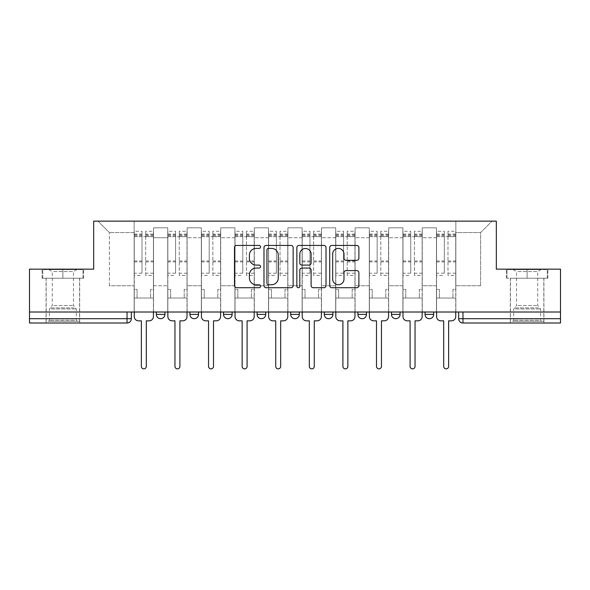<?xml version="1.0" encoding="UTF-8"?>
<svg xmlns="http://www.w3.org/2000/svg" width="590" height="590" viewBox="0 0 590 590"><rect width="100%" height="100%" fill="white"/><g stroke="black" fill="none" stroke-linecap="round" stroke-linejoin="round"><path stroke-width="0.44" stroke-dasharray="2.95 2.21" d="M260.551 246.922A1.482 1.482 0 0 0 259.069 245.44L236.612 245.44A2.117 2.117 0 0 0 234.495 247.557L234.495 285.597A2.117 2.117 0 0 0 236.612 287.714L259.069 287.714A1.482 1.482 0 0 0 260.551 286.231A1.482 1.482 0 0 0 259.069 284.756L256.163 284.756A6.763 6.763 0 0 1 249.4 277.993L249.4 274.822A6.763 6.763 0 0 1 256.163 268.059L259.069 268.059A1.482 1.482 0 0 0 260.551 266.577A1.482 1.482 0 0 0 259.069 265.094L256.163 265.094A6.763 6.763 0 0 1 249.4 258.332L249.4 255.16A6.763 6.763 0 0 1 256.163 248.397L259.069 248.397A1.482 1.482 0 0 0 260.551 246.922M433.672 312.014L425.058 312.014L433.672 312.014L433.672 314.382A4.307 4.307 0 0 1 429.365 318.689A4.307 4.307 0 0 1 425.058 314.382L433.672 314.382M391.465 312.014L400.079 312.014L391.465 312.014L391.465 314.382A4.307 4.307 0 0 0 395.772 318.689A4.307 4.307 0 0 0 400.079 314.382L391.465 314.382M357.879 312.014L366.486 312.014L357.879 312.014M324.286 312.014L332.9 312.014L324.286 312.014M290.693 312.014L299.307 312.014L290.693 312.014L290.693 314.382L299.307 314.382M265.714 312.014L257.1 312.014L265.714 312.014L265.714 314.382A4.307 4.307 0 0 1 261.407 318.689A4.307 4.307 0 0 1 257.1 314.382L265.714 314.382M223.514 312.014L232.121 312.014L232.121 314.382L223.514 314.382L223.514 312.014L232.121 312.014M189.921 312.014L198.535 312.014L189.921 312.014L189.921 314.382L198.535 314.382A4.307 4.307 0 0 1 194.228 318.689M156.328 312.014L164.942 312.014L156.328 312.014L156.328 314.382L164.942 314.382A4.307 4.307 0 0 1 160.635 318.689M62.879 322.995L46.079 322.995L62.879 322.995M62.879 278.207L42.096 278.207L83.655 278.207L62.879 278.207L62.879 269.158L83.655 269.158L42.096 269.158L62.879 269.158L62.879 278.207L83.006 278.207L42.745 278.207L62.879 278.207L62.879 269.593L83.006 269.593L42.745 269.593L62.879 269.593L62.879 278.207M527.121 322.995L543.921 322.995L527.121 322.995M527.121 278.207L547.904 278.207L527.121 278.207L527.121 269.158L547.904 269.158L506.345 269.158L527.121 269.158L527.121 278.207L547.255 278.207L506.994 278.207L527.121 278.207L527.121 269.593L547.255 269.593L506.994 269.593L527.121 269.593L527.121 278.207M560.5 318.689L560.5 312.014L29.5 312.014L29.5 269.158L93.67 269.158L93.67 221.139L496.33 221.139L496.33 269.158L560.5 269.158L560.5 312.014L458.651 312.014L458.651 318.689A4.307 4.307 0 0 0 462.958 322.995L560.5 322.995L560.5 318.689L458.651 318.689M29.5 312.014L127.042 312.014L29.5 312.014L29.5 322.995L127.042 322.995L127.042 318.689L29.5 318.689M153.533 237.726L153.533 285.744L153.533 237.726L167.744 237.726L167.744 227.821L167.744 285.744L167.744 237.726L153.533 237.726M153.533 312.014L153.533 227.821L167.744 227.821L153.533 227.821L153.533 312.014L153.533 298.016L134.151 298.016L153.533 298.016L153.533 312.014L134.151 312.014L134.151 221.139L455.849 221.139L97.977 221.139L134.151 221.139L134.151 285.744L134.151 232.556L109.386 232.556L134.151 232.556L134.151 221.139L134.151 312.014L134.151 298.016L134.151 312.014L153.533 312.014M167.744 312.014L167.744 227.821L153.533 227.821L167.744 227.821L167.744 312.014L167.744 298.016L187.119 298.016L167.744 298.016L167.744 312.014L187.119 312.014L187.119 227.821L187.119 237.726L187.119 227.821L201.33 227.821L201.33 237.726L201.33 227.821L187.119 227.821L187.119 312.014L187.119 298.016L187.119 312.014L167.744 312.014M187.119 285.744L187.119 237.726L187.119 285.744L201.33 285.744L201.33 237.726L201.33 285.744L187.119 285.744M201.33 312.014L201.33 227.821L187.119 227.821L201.33 227.821L201.33 312.014L201.33 298.016L220.712 298.016L201.33 298.016L201.33 312.014L220.712 312.014L220.712 227.821L220.712 237.726L220.712 227.821L234.923 227.821L234.923 237.726L234.923 227.821L220.712 227.821L220.712 312.014L220.712 298.016L220.712 312.014L201.33 312.014M220.712 285.744L220.712 237.726L220.712 285.744L234.923 285.744L234.923 237.726L234.923 285.744L220.712 285.744M234.923 312.014L234.923 227.821L220.712 227.821L234.923 227.821L234.923 312.014L234.923 298.016L254.305 298.016L234.923 298.016L234.923 312.014L254.305 312.014L254.305 227.821L254.305 237.726L254.305 227.821L268.516 227.821L268.516 237.726L268.516 227.821L254.305 227.821L254.305 312.014L254.305 298.016L254.305 312.014L234.923 312.014M254.305 285.744L254.305 237.726L254.305 285.744L268.516 285.744L268.516 237.726L268.516 285.744L254.305 285.744M268.516 312.014L268.516 227.821L254.305 227.821L268.516 227.821L268.516 312.014L268.516 298.016L287.891 298.016L268.516 298.016L268.516 312.014L287.891 312.014L287.891 227.821L287.891 237.726L287.891 227.821L302.11 227.821L302.11 237.726L302.11 227.821L287.891 227.821L287.891 312.014L287.891 298.016L287.891 312.014L268.516 312.014M287.891 285.744L287.891 237.726L287.891 285.744L302.11 285.744L302.11 237.726L302.11 285.744L287.891 285.744M302.11 312.014L302.11 227.821L287.891 227.821L302.11 227.821L302.11 312.014L302.11 298.016L321.484 298.016L302.11 298.016L302.11 312.014L321.484 312.014L321.484 227.821L321.484 237.726L321.484 227.821L335.695 227.821L335.695 237.726L335.695 227.821L321.484 227.821L321.484 312.014L321.484 298.016L321.484 312.014L302.11 312.014M321.484 285.744L321.484 237.726L321.484 285.744L335.695 285.744L335.695 237.726L335.695 285.744L321.484 285.744M335.695 312.014L335.695 227.821L321.484 227.821L335.695 227.821L335.695 312.014L335.695 298.016L355.077 298.016L335.695 298.016L335.695 312.014L355.077 312.014L355.077 227.821L355.077 237.726L355.077 227.821L369.288 227.821L369.288 237.726L369.288 227.821L355.077 227.821L355.077 312.014L355.077 298.016L355.077 312.014L335.695 312.014M355.077 285.744L355.077 237.726L355.077 285.744L369.288 285.744L369.288 237.726L369.288 285.744L355.077 285.744M369.288 312.014L369.288 227.821L355.077 227.821L369.288 227.821L369.288 312.014L369.288 298.016L388.67 298.016L369.288 298.016L369.288 312.014L388.67 312.014L388.67 227.821L388.67 237.726L388.67 227.821L402.882 227.821L402.882 237.726L402.882 227.821L388.67 227.821L388.67 312.014L388.67 298.016L388.67 312.014L369.288 312.014M388.67 285.744L388.67 237.726L388.67 285.744L402.882 285.744L402.882 237.726L402.882 285.744L388.67 285.744M402.882 312.014L402.882 227.821L388.67 227.821L402.882 227.821L402.882 312.014L402.882 298.016L422.256 298.016L402.882 298.016L402.882 312.014L422.256 312.014L422.256 227.821L422.256 237.726L422.256 227.821L436.467 227.821L436.467 237.726L436.467 227.821L422.256 227.821L422.256 312.014L422.256 298.016L422.256 312.014L402.882 312.014M422.256 285.744L422.256 237.726L422.256 285.744L436.467 285.744L436.467 237.726L436.467 285.744L422.256 285.744M436.467 312.014L436.467 227.821L422.256 227.821L436.467 227.821L436.467 312.014L436.467 298.016L455.849 298.016L436.467 298.016L436.467 312.014L455.849 312.014L455.849 221.139L492.023 221.139L455.849 221.139L455.849 232.556L480.614 232.556L455.849 232.556L455.849 285.744L455.849 221.139L455.849 312.014L436.467 312.014L455.849 312.014L455.849 298.016L455.849 312.014L436.467 312.014M153.533 285.744L167.744 285.744L153.533 285.744M109.386 285.744L109.386 232.556L109.386 285.744L134.151 285.744L109.386 285.744M480.614 285.744L480.614 232.556L492.023 221.139L480.614 232.556L480.614 285.744L455.849 285.744L480.614 285.744M560.5 312.014L458.651 312.014M127.042 312.014L131.349 312.014L127.042 312.014L127.042 318.689L131.349 318.689M332.9 314.382L324.286 314.382A4.307 4.307 0 0 0 328.593 318.689M366.486 314.382A4.307 4.307 0 0 1 362.179 318.689A4.307 4.307 0 0 1 357.879 314.382L366.486 314.382M97.977 221.139L109.386 232.556L97.977 221.139M83.655 278.207L83.655 269.158L83.655 278.207M42.096 278.207L42.096 269.158L42.096 278.207M547.904 278.207L547.904 269.158L547.904 278.207M506.345 278.207L506.345 269.158L506.345 278.207M293.149 285.597L293.149 247.557A2.117 2.117 0 0 0 291.04 245.44L266.097 245.44A2.117 2.117 0 0 0 263.981 247.557L263.981 285.597A2.117 2.117 0 0 0 266.097 287.714L291.04 287.714A2.117 2.117 0 0 0 293.149 285.597M268.421 248.397A1.482 1.482 0 0 0 266.945 249.88L266.945 283.274A1.482 1.482 0 0 0 268.421 284.756L271.489 284.756A6.763 6.763 0 0 0 278.251 277.993L278.251 255.16A6.763 6.763 0 0 0 271.489 248.397L268.421 248.397M298.96 245.44L323.903 245.44A2.117 2.117 0 0 1 326.019 247.557L326.019 285.597A2.117 2.117 0 0 1 323.903 287.714L313.231 287.714A2.117 2.117 0 0 1 311.114 285.597L311.114 270.168A2.117 2.117 0 0 0 309.005 268.059L301.925 268.059A2.117 2.117 0 0 0 299.808 270.168L299.808 286.231A1.482 1.482 0 0 1 298.326 287.714A1.482 1.482 0 0 1 296.851 286.231L296.851 247.557A2.117 2.117 0 0 1 298.96 245.44M311.114 254.157A5.657 5.657 0 0 0 305.465 248.508A5.657 5.657 0 0 0 299.808 254.157L299.808 262.985A2.117 2.117 0 0 0 301.925 265.094L309.005 265.094A2.117 2.117 0 0 0 311.114 262.985L311.114 254.157M346.094 260.345L356.773 260.345A2.117 2.117 0 0 0 358.882 258.228L358.882 247.557A2.117 2.117 0 0 0 356.773 245.44L331.831 245.44A2.117 2.117 0 0 0 329.714 247.557L329.714 285.597A2.117 2.117 0 0 0 331.831 287.714L356.773 287.714A2.117 2.117 0 0 0 358.882 285.597L358.882 272.705A2.117 2.117 0 0 0 356.773 270.596L346.094 270.596A2.117 2.117 0 0 0 343.985 272.705L343.985 279.1A5.657 5.657 0 0 1 338.328 284.756A5.657 5.657 0 0 1 332.671 279.1L332.671 254.054A5.657 5.657 0 0 1 338.328 248.397A5.657 5.657 0 0 1 343.985 254.054L343.985 258.228A2.117 2.117 0 0 0 346.094 260.345M149.115 320.842L146.313 320.842L146.313 366.383A2.478 2.478 0 0 1 143.842 368.861A2.478 2.478 0 0 1 141.364 366.383L141.364 320.842L138.561 320.842A4.307 4.307 0 0 1 134.255 316.535L134.255 234.06L134.255 273.214L142.006 273.214L142.006 234.06L142.006 236.649L153.422 236.649L153.422 234.06L153.422 275.405L153.422 231.265L153.422 316.535A4.307 4.307 0 0 1 149.115 320.842M153.422 312.014L153.422 298.016L150.62 298.016L153.422 298.016L153.422 289.402L150.62 289.402L150.62 298.016L150.62 289.402L153.422 289.402L153.422 236.649L145.671 236.649L145.671 234.06L153.422 234.06M134.255 312.014L134.255 289.402L137.057 289.402L137.057 298.016L134.255 298.016L137.057 298.016L137.057 289.402L134.255 289.402L134.255 236.649L145.671 236.649L145.671 231.265L153.422 231.265M153.422 273.214L145.671 273.214L145.671 234.06M145.671 273.214L145.671 275.405L153.422 275.405M145.671 275.405L145.671 231.265M142.006 273.214L142.006 231.265L142.006 236.649L134.255 236.649L134.255 231.265L142.006 231.265M134.255 273.214L134.255 275.405L142.006 275.405M134.255 275.405L134.255 231.265M182.708 320.842L179.906 320.842L179.906 366.383A2.478 2.478 0 0 1 177.428 368.861A2.478 2.478 0 0 1 174.957 366.383L174.957 320.842L172.155 320.842A4.307 4.307 0 0 1 167.848 316.535L167.848 234.06L167.848 273.214L175.599 273.214L175.599 234.06L175.599 236.649L187.015 236.649L187.015 234.06L187.015 275.405L187.015 231.265L187.015 316.535A4.307 4.307 0 0 1 182.708 320.842M187.015 312.014L187.015 298.016L184.213 298.016L187.015 298.016L187.015 289.402L184.213 289.402L184.213 298.016L184.213 289.402L187.015 289.402L187.015 236.649L179.264 236.649L179.264 234.06L187.015 234.06M167.848 312.014L167.848 289.402L170.65 289.402L170.65 298.016L167.848 298.016L170.65 298.016L170.65 289.402L167.848 289.402L167.848 236.649L179.264 236.649L179.264 231.265L187.015 231.265M187.015 273.214L179.264 273.214L179.264 234.06M179.264 273.214L179.264 275.405L187.015 275.405M179.264 275.405L179.264 231.265M175.599 273.214L175.599 231.265L175.599 236.649L167.848 236.649L167.848 231.265L175.599 231.265M167.848 273.214L167.848 275.405L175.599 275.405M167.848 275.405L167.848 231.265M216.294 320.842L213.499 320.842L213.499 366.383A2.478 2.478 0 0 1 211.021 368.861A2.478 2.478 0 0 1 208.543 366.383L208.543 320.842L205.748 320.842A4.307 4.307 0 0 1 201.441 316.535L201.441 234.06L201.441 273.214L209.192 273.214L209.192 234.06L209.192 236.649L220.601 236.649L220.601 234.06L220.601 275.405L220.601 231.265L220.601 316.535A4.307 4.307 0 0 1 216.294 320.842M220.601 312.014L220.601 298.016L217.806 298.016L220.601 298.016L220.601 289.402L217.806 289.402L217.806 298.016L217.806 289.402L220.601 289.402L220.601 236.649L212.85 236.649L212.85 234.06L220.601 234.06M201.441 312.014L201.441 289.402L204.236 289.402L204.236 298.016L201.441 298.016L204.236 298.016L204.236 289.402L201.441 289.402L201.441 236.649L212.85 236.649L212.85 231.265L220.601 231.265M220.601 273.214L212.85 273.214L212.85 234.06M212.85 273.214L212.85 275.405L220.601 275.405M212.85 275.405L212.85 231.265M209.192 273.214L209.192 231.265L209.192 236.649L201.441 236.649L201.441 231.265L209.192 231.265M201.441 273.214L201.441 275.405L209.192 275.405M201.441 275.405L201.441 231.265M50.29 321.27L77.408 321.27L50.29 321.27M74.532 320.193L49.42 320.193L74.532 320.193M50.755 269.593L76.87 269.593L50.755 269.593M53.697 271.555L73.47 271.555L53.697 271.555M53.697 305.487L73.47 305.487L53.697 305.487M48.424 321.27L79.561 321.27L48.424 321.27M48.424 278.207L79.561 278.207L48.424 278.207M83.006 278.207L83.006 269.593L83.006 278.207M42.745 278.207L42.745 269.593L42.745 278.207M514.539 321.27L541.657 321.27L514.539 321.27M538.781 320.193L513.669 320.193L538.781 320.193M515.004 269.593L541.119 269.593L515.004 269.593M517.946 271.555L537.719 271.555L517.946 271.555M517.946 305.487L537.719 305.487L517.946 305.487M512.673 321.27L543.81 321.27L512.673 321.27M512.673 278.207L543.81 278.207L512.673 278.207M547.255 278.207L547.255 269.593L547.255 278.207M506.994 278.207L506.994 269.593L506.994 278.207M249.887 320.842L247.092 320.842L247.092 366.383A2.478 2.478 0 0 1 244.614 368.861A2.478 2.478 0 0 1 242.136 366.383L242.136 320.842L239.341 320.842A4.307 4.307 0 0 1 235.034 316.535L235.034 234.06L235.034 273.214L242.785 273.214L242.785 234.06L242.785 236.649L254.194 236.649L254.194 234.06L254.194 275.405L254.194 231.265L254.194 316.535A4.307 4.307 0 0 1 249.887 320.842M254.194 312.014L254.194 298.016L251.399 298.016L254.194 298.016L254.194 289.402L251.399 289.402L251.399 298.016L251.399 289.402L254.194 289.402L254.194 236.649L246.443 236.649L246.443 234.06L254.194 234.06M235.034 312.014L235.034 289.402L237.829 289.402L237.829 298.016L235.034 298.016L237.829 298.016L237.829 289.402L235.034 289.402L235.034 236.649L246.443 236.649L246.443 231.265L254.194 231.265M254.194 273.214L246.443 273.214L246.443 234.06M246.443 273.214L246.443 275.405L254.194 275.405M246.443 275.405L246.443 231.265M242.785 273.214L242.785 231.265L242.785 236.649L235.034 236.649L235.034 231.265L242.785 231.265M235.034 273.214L235.034 275.405L242.785 275.405M235.034 275.405L235.034 231.265M283.48 320.842L280.678 320.842L280.678 366.383A2.478 2.478 0 0 1 278.207 368.861A2.478 2.478 0 0 1 275.729 366.383L275.729 320.842L272.927 320.842A4.307 4.307 0 0 1 268.62 316.535L268.62 234.06L268.62 273.214L276.371 273.214L276.371 234.06L276.371 236.649L287.787 236.649L287.787 234.06L287.787 275.405L287.787 231.265L287.787 316.535A4.307 4.307 0 0 1 283.48 320.842M287.787 312.014L287.787 298.016L284.985 298.016L287.787 298.016L287.787 289.402L284.985 289.402L284.985 298.016L284.985 289.402L287.787 289.402L287.787 236.649L280.036 236.649L280.036 234.06L287.787 234.06M268.62 312.014L268.62 289.402L271.422 289.402L271.422 298.016L268.62 298.016L271.422 298.016L271.422 289.402L268.62 289.402L268.62 236.649L280.036 236.649L280.036 231.265L287.787 231.265M287.787 273.214L280.036 273.214L280.036 234.06M280.036 273.214L280.036 275.405L287.787 275.405M280.036 275.405L280.036 231.265M276.371 273.214L276.371 231.265L276.371 236.649L268.62 236.649L268.62 231.265L276.371 231.265M268.62 273.214L268.62 275.405L276.371 275.405M268.62 275.405L268.62 231.265M317.073 320.842L314.271 320.842L314.271 366.383A2.478 2.478 0 0 1 311.793 368.861A2.478 2.478 0 0 1 309.322 366.383L309.322 320.842L306.52 320.842A4.307 4.307 0 0 1 302.213 316.535L302.213 234.06L302.213 273.214L309.964 273.214L309.964 234.06L309.964 236.649L321.38 236.649L321.38 234.06L321.38 275.405L321.38 231.265L321.38 316.535A4.307 4.307 0 0 1 317.073 320.842M321.38 312.014L321.38 298.016L318.578 298.016L321.38 298.016L321.38 289.402L318.578 289.402L318.578 298.016L318.578 289.402L321.38 289.402L321.38 236.649L313.629 236.649L313.629 234.06L321.38 234.06M302.213 312.014L302.213 289.402L305.015 289.402L305.015 298.016L302.213 298.016L305.015 298.016L305.015 289.402L302.213 289.402L302.213 236.649L313.629 236.649L313.629 231.265L321.38 231.265M321.38 273.214L313.629 273.214L313.629 234.06M313.629 273.214L313.629 275.405L321.38 275.405M313.629 275.405L313.629 231.265M309.964 273.214L309.964 231.265L309.964 236.649L302.213 236.649L302.213 231.265L309.964 231.265M302.213 273.214L302.213 275.405L309.964 275.405M302.213 275.405L302.213 231.265M350.659 320.842L347.864 320.842L347.864 366.383A2.478 2.478 0 0 1 345.386 368.861A2.478 2.478 0 0 1 342.908 366.383L342.908 320.842L340.113 320.842A4.307 4.307 0 0 1 335.806 316.535L335.806 234.06L335.806 273.214L343.557 273.214L343.557 234.06L343.557 236.649L354.966 236.649L354.966 234.06L354.966 275.405L354.966 231.265L354.966 316.535A4.307 4.307 0 0 1 350.659 320.842M354.966 312.014L354.966 298.016L352.171 298.016L354.966 298.016L354.966 289.402L352.171 289.402L352.171 298.016L352.171 289.402L354.966 289.402L354.966 236.649L347.215 236.649L347.215 234.06L354.966 234.06M335.806 312.014L335.806 289.402L338.601 289.402L338.601 298.016L335.806 298.016L338.601 298.016L338.601 289.402L335.806 289.402L335.806 236.649L347.215 236.649L347.215 231.265L354.966 231.265M354.966 273.214L347.215 273.214L347.215 234.06M347.215 273.214L347.215 275.405L354.966 275.405M347.215 275.405L347.215 231.265M343.557 273.214L343.557 231.265L343.557 236.649L335.806 236.649L335.806 231.265L343.557 231.265M335.806 273.214L335.806 275.405L343.557 275.405M335.806 275.405L335.806 231.265M384.252 320.842L381.457 320.842L381.457 366.383A2.478 2.478 0 0 1 378.979 368.861A2.478 2.478 0 0 1 376.501 366.383L376.501 320.842L373.706 320.842A4.307 4.307 0 0 1 369.399 316.535L369.399 234.06L369.399 273.214L377.15 273.214L377.15 234.06L377.15 236.649L388.559 236.649L388.559 234.06L388.559 275.405L388.559 231.265L388.559 316.535A4.307 4.307 0 0 1 384.252 320.842M388.559 312.014L388.559 298.016L385.764 298.016L388.559 298.016L388.559 289.402L385.764 289.402L385.764 298.016L385.764 289.402L388.559 289.402L388.559 236.649L380.808 236.649L380.808 234.06L388.559 234.06M369.399 312.014L369.399 289.402L372.194 289.402L372.194 298.016L369.399 298.016L372.194 298.016L372.194 289.402L369.399 289.402L369.399 236.649L380.808 236.649L380.808 231.265L388.559 231.265M388.559 273.214L380.808 273.214L380.808 234.06M380.808 273.214L380.808 275.405L388.559 275.405M380.808 275.405L380.808 231.265M377.15 273.214L377.15 231.265L377.15 236.649L369.399 236.649L369.399 231.265L377.15 231.265M369.399 273.214L369.399 275.405L377.15 275.405M369.399 275.405L369.399 231.265M417.845 320.842L415.043 320.842L415.043 366.383A2.478 2.478 0 0 1 412.572 368.861A2.478 2.478 0 0 1 410.094 366.383L410.094 320.842L407.292 320.842A4.307 4.307 0 0 1 402.985 316.535L402.985 234.06L402.985 273.214L410.736 273.214L410.736 234.06L410.736 236.649L422.152 236.649L422.152 234.06L422.152 275.405L422.152 231.265L422.152 316.535A4.307 4.307 0 0 1 417.845 320.842M422.152 312.014L422.152 298.016L419.35 298.016L422.152 298.016L422.152 289.402L419.35 289.402L419.35 298.016L419.35 289.402L422.152 289.402L422.152 236.649L414.401 236.649L414.401 234.06L422.152 234.06M402.985 312.014L402.985 289.402L405.787 289.402L405.787 298.016L402.985 298.016L405.787 298.016L405.787 289.402L402.985 289.402L402.985 236.649L414.401 236.649L414.401 231.265L422.152 231.265M422.152 273.214L414.401 273.214L414.401 234.06M414.401 273.214L414.401 275.405L422.152 275.405M414.401 275.405L414.401 231.265M410.736 273.214L410.736 231.265L410.736 236.649L402.985 236.649L402.985 231.265L410.736 231.265M402.985 273.214L402.985 275.405L410.736 275.405M402.985 275.405L402.985 231.265M451.439 320.842L448.636 320.842L448.636 366.383A2.478 2.478 0 0 1 446.158 368.861A2.478 2.478 0 0 1 443.687 366.383L443.687 320.842L440.885 320.842A4.307 4.307 0 0 1 436.578 316.535L436.578 234.06L436.578 273.214L444.329 273.214L444.329 234.06L444.329 236.649L455.746 236.649L455.746 234.06L455.746 275.405L455.746 231.265L455.746 316.535A4.307 4.307 0 0 1 451.439 320.842M455.746 312.014L455.746 298.016L452.943 298.016L455.746 298.016L455.746 289.402L452.943 289.402L452.943 298.016L452.943 289.402L455.746 289.402L455.746 236.649L447.994 236.649L447.994 234.06L455.746 234.06M436.578 312.014L436.578 289.402L439.38 289.402L439.38 298.016L436.578 298.016L439.38 298.016L439.38 289.402L436.578 289.402L436.578 236.649L447.994 236.649L447.994 231.265L455.746 231.265M455.746 273.214L447.994 273.214L447.994 234.06M447.994 273.214L447.994 275.405L455.746 275.405M447.994 275.405L447.994 231.265M444.329 273.214L444.329 231.265L444.329 236.649L436.578 236.649L436.578 231.265L444.329 231.265M436.578 273.214L436.578 275.405L444.329 275.405M436.578 275.405L436.578 231.265M436.467 237.726L422.256 237.726L436.467 237.726M402.882 237.726L388.67 237.726L402.882 237.726M369.288 237.726L355.077 237.726L369.288 237.726M335.695 237.726L321.484 237.726L335.695 237.726M302.11 237.726L287.891 237.726L302.11 237.726M268.516 237.726L254.305 237.726L268.516 237.726M234.923 237.726L220.712 237.726L234.923 237.726M201.33 237.726L187.119 237.726L201.33 237.726M462.958 312.014L462.958 322.995M145.671 235.786L153.422 235.786M145.671 261.901L153.422 261.901M145.671 260.972L153.422 260.972M145.671 234.85L153.422 234.85M134.255 235.786L142.006 235.786M134.255 261.901L142.006 261.901M134.255 260.972L142.006 260.972M134.255 234.85L142.006 234.85M179.264 235.786L187.015 235.786M179.264 261.901L187.015 261.901M179.264 260.972L187.015 260.972M179.264 234.85L187.015 234.85M167.848 235.786L175.599 235.786M167.848 261.901L175.599 261.901M167.848 260.972L175.599 260.972M167.848 234.85L175.599 234.85M212.85 235.786L220.601 235.786M212.85 261.901L220.601 261.901M212.85 260.972L220.601 260.972M212.85 234.85L220.601 234.85M201.441 235.786L209.192 235.786M201.441 261.901L209.192 261.901M201.441 260.972L209.192 260.972M201.441 234.85L209.192 234.85M51.219 308.976L76.331 308.976L51.219 308.976M74.148 307.906L49.862 307.906L74.148 307.906M515.468 308.976L540.58 308.976L515.468 308.976M538.397 307.906L514.104 307.906L538.397 307.906M246.443 235.786L254.194 235.786M246.443 261.901L254.194 261.901M246.443 260.972L254.194 260.972M246.443 234.85L254.194 234.85M235.034 235.786L242.785 235.786M235.034 261.901L242.785 261.901M235.034 260.972L242.785 260.972M235.034 234.85L242.785 234.85M280.036 235.786L287.787 235.786M280.036 261.901L287.787 261.901M280.036 260.972L287.787 260.972M280.036 234.85L287.787 234.85M268.62 235.786L276.371 235.786M268.62 261.901L276.371 261.901M268.62 260.972L276.371 260.972M268.62 234.85L276.371 234.85M313.629 235.786L321.38 235.786M313.629 261.901L321.38 261.901M313.629 260.972L321.38 260.972M313.629 234.85L321.38 234.85M302.213 235.786L309.964 235.786M302.213 261.901L309.964 261.901M302.213 260.972L309.964 260.972M302.213 234.85L309.964 234.85M347.215 235.786L354.966 235.786M347.215 261.901L354.966 261.901M347.215 260.972L354.966 260.972M347.215 234.85L354.966 234.85M335.806 235.786L343.557 235.786M335.806 261.901L343.557 261.901M335.806 260.972L343.557 260.972M335.806 234.85L343.557 234.85M380.808 235.786L388.559 235.786M380.808 261.901L388.559 261.901M380.808 260.972L388.559 260.972M380.808 234.85L388.559 234.85M369.399 235.786L377.15 235.786M369.399 261.901L377.15 261.901M369.399 260.972L377.15 260.972M369.399 234.85L377.15 234.85M414.401 235.786L422.152 235.786M414.401 261.901L422.152 261.901M414.401 260.972L422.152 260.972M414.401 234.85L422.152 234.85M402.985 235.786L410.736 235.786M402.985 261.901L410.736 261.901M402.985 260.972L410.736 260.972M402.985 234.85L410.736 234.85M447.994 235.786L455.746 235.786M447.994 261.901L455.746 261.901M447.994 260.972L455.746 260.972M447.994 234.85L455.746 234.85M436.578 235.786L444.329 235.786M436.578 261.901L444.329 261.901M436.578 260.972L444.329 260.972M436.578 234.85L444.329 234.85M46.079 278.207L46.079 322.995M510.328 278.207L510.328 322.995M543.921 278.207L543.921 322.995M79.672 278.207L79.672 322.995M134.255 234.06L142.006 234.06M167.848 234.06L175.599 234.06M201.441 234.06L209.192 234.06M76.87 269.593L73.47 271.555L73.47 305.487L76.331 308.976L76.331 320.193L77.408 321.27M46.19 321.27L46.19 278.207M79.561 321.27L79.561 278.207M48.882 269.593L52.281 271.555L52.281 305.487L49.42 308.976L49.42 320.193L48.343 321.27M541.119 269.593L537.719 271.555L537.719 305.487L540.58 308.976L540.58 320.193L541.657 321.27M510.439 321.27L510.439 278.207M543.81 321.27L543.81 278.207M513.13 269.593L516.53 271.555L516.53 305.487L513.669 308.976L513.669 320.193L512.592 321.27M235.034 234.06L242.785 234.06M268.62 234.06L276.371 234.06M302.213 234.06L309.964 234.06M335.806 234.06L343.557 234.06M369.399 234.06L377.15 234.06M402.985 234.06L410.736 234.06M436.578 234.06L444.329 234.06"/><path stroke-width="0.89" d="M260.551 246.922A1.482 1.482 0 0 0 259.069 245.44L236.612 245.44A2.117 2.117 0 0 0 234.495 247.557L234.495 285.597A2.117 2.117 0 0 0 236.612 287.714L259.069 287.714A1.482 1.482 0 0 0 260.551 286.231A1.482 1.482 0 0 0 259.069 284.756L256.163 284.756A6.763 6.763 0 0 1 249.4 277.993L249.4 274.822A6.763 6.763 0 0 1 256.163 268.059L259.069 268.059A1.482 1.482 0 0 0 260.551 266.577A1.482 1.482 0 0 0 259.069 265.094L256.163 265.094A6.763 6.763 0 0 1 249.4 258.332L249.4 255.16A6.763 6.763 0 0 1 256.163 248.397L259.069 248.397A1.482 1.482 0 0 0 260.551 246.922M425.058 312.014L425.058 314.382L433.672 314.382A4.307 4.307 0 0 1 429.365 318.689A4.307 4.307 0 0 1 425.058 314.382L425.058 312.014M357.879 312.014L357.879 314.382L366.486 314.382A4.307 4.307 0 0 1 362.179 318.689A4.307 4.307 0 0 1 357.879 314.382L357.879 312.014M324.286 312.014L324.286 314.382L332.9 314.382A4.307 4.307 0 0 1 328.593 318.689A4.307 4.307 0 0 1 324.286 314.382L324.286 312.014M257.1 312.014L257.1 314.382L265.714 314.382A4.307 4.307 0 0 1 261.407 318.689A4.307 4.307 0 0 1 257.1 314.382L257.1 312.014M356.773 260.345A2.117 2.117 0 0 0 358.882 258.228L358.882 247.557A2.117 2.117 0 0 0 356.773 245.44L331.831 245.44A2.117 2.117 0 0 0 329.714 247.557L329.714 285.597A2.117 2.117 0 0 0 331.831 287.714L356.773 287.714A2.117 2.117 0 0 0 358.882 285.597L358.882 272.705A2.117 2.117 0 0 0 356.773 270.596L346.094 270.596A2.117 2.117 0 0 0 343.985 272.705L343.985 279.1A5.657 5.657 0 0 1 338.328 284.756A5.657 5.657 0 0 1 332.671 279.1L332.671 254.054A5.657 5.657 0 0 1 338.328 248.397A5.657 5.657 0 0 1 343.985 254.054L343.985 258.228A2.117 2.117 0 0 0 346.094 260.345L356.773 260.345M29.5 312.014L29.5 269.158L93.67 269.158L93.67 221.139L496.33 221.139L496.33 269.158L560.5 269.158L560.5 312.014L29.5 312.014L29.5 318.689L131.349 318.689L131.349 312.014L131.349 318.689A4.307 4.307 0 0 1 127.042 322.995L29.5 322.995L29.5 318.689M293.149 247.557A2.117 2.117 0 0 0 291.04 245.44L266.097 245.44A2.117 2.117 0 0 0 263.981 247.557L263.981 285.597A2.117 2.117 0 0 0 266.097 287.714L291.04 287.714A2.117 2.117 0 0 0 293.149 285.597L293.149 247.557M298.96 245.44L323.903 245.44A2.117 2.117 0 0 1 326.019 247.557L326.019 285.597A2.117 2.117 0 0 1 323.903 287.714L313.231 287.714A2.117 2.117 0 0 1 311.114 285.597L311.114 270.168A2.117 2.117 0 0 0 309.005 268.059L301.925 268.059A2.117 2.117 0 0 0 299.808 270.168L299.808 286.231A1.482 1.482 0 0 1 298.326 287.714A1.482 1.482 0 0 1 296.851 286.231L296.851 247.557A2.117 2.117 0 0 1 298.96 245.44M458.651 312.014L458.651 318.689L560.5 318.689L560.5 322.995L462.958 322.995A4.307 4.307 0 0 1 458.651 318.689M560.5 312.014L560.5 318.689M433.672 312.014L433.672 314.382M400.079 312.014L400.079 314.382A4.307 4.307 0 0 1 395.772 318.689A4.307 4.307 0 0 1 391.465 314.382L400.079 314.382L400.079 312.014M391.465 312.014L391.465 314.382M366.486 312.014L366.486 314.382L366.486 312.014M332.9 314.382L332.9 312.014L332.9 314.382A4.307 4.307 0 0 1 328.593 318.689M299.307 312.014L299.307 314.382A4.307 4.307 0 0 1 295 318.689A4.307 4.307 0 0 1 290.693 314.382A4.307 4.307 0 0 0 295 318.689A4.307 4.307 0 0 0 299.307 314.382L299.307 312.014M290.693 312.014L290.693 314.382L299.307 314.382M265.714 312.014L265.714 314.382M232.121 312.014L232.121 314.382A4.307 4.307 0 0 1 227.821 318.689A4.307 4.307 0 0 1 223.514 314.382A4.307 4.307 0 0 0 227.821 318.689A4.307 4.307 0 0 0 232.121 314.382L223.514 314.382L223.514 312.014M189.921 312.014L189.921 314.382L198.535 314.382L198.535 312.014L198.535 314.382A4.307 4.307 0 0 1 194.228 318.689A4.307 4.307 0 0 1 189.921 314.382A4.307 4.307 0 0 0 194.228 318.689M156.328 312.014L156.328 314.382L164.942 314.382L164.942 312.014L164.942 314.382A4.307 4.307 0 0 1 160.635 318.689A4.307 4.307 0 0 1 156.328 314.382A4.307 4.307 0 0 0 160.635 318.689M127.042 312.014L127.042 322.995A4.307 4.307 0 0 0 131.349 318.689M268.421 248.397A1.482 1.482 0 0 0 266.945 249.88L266.945 283.274A1.482 1.482 0 0 0 268.421 284.756L271.489 284.756A6.763 6.763 0 0 0 278.251 277.993L278.251 255.16A6.763 6.763 0 0 0 271.489 248.397L268.421 248.397M311.114 254.157A5.657 5.657 0 0 0 305.465 248.508A5.657 5.657 0 0 0 299.808 254.157L299.808 262.985A2.117 2.117 0 0 0 301.925 265.094L309.005 265.094A2.117 2.117 0 0 0 311.114 262.985L311.114 254.157M134.255 312.014L134.255 316.535A4.307 4.307 0 0 0 138.561 320.842L141.364 320.842L141.364 366.383A2.478 2.478 0 0 0 143.842 368.861A2.478 2.478 0 0 0 146.313 366.383L146.313 320.842L149.115 320.842A4.307 4.307 0 0 0 153.422 316.535L153.422 312.014M167.848 312.014L167.848 316.535A4.307 4.307 0 0 0 172.155 320.842L174.957 320.842L174.957 366.383A2.478 2.478 0 0 0 177.428 368.861A2.478 2.478 0 0 0 179.906 366.383L179.906 320.842L182.708 320.842A4.307 4.307 0 0 0 187.015 316.535L187.015 312.014M201.441 312.014L201.441 316.535A4.307 4.307 0 0 0 205.748 320.842L208.543 320.842L208.543 366.383A2.478 2.478 0 0 0 211.021 368.861A2.478 2.478 0 0 0 213.499 366.383L213.499 320.842L216.294 320.842A4.307 4.307 0 0 0 220.601 316.535L220.601 312.014M235.034 312.014L235.034 316.535A4.307 4.307 0 0 0 239.341 320.842L242.136 320.842L242.136 366.383A2.478 2.478 0 0 0 244.614 368.861A2.478 2.478 0 0 0 247.092 366.383L247.092 320.842L249.887 320.842A4.307 4.307 0 0 0 254.194 316.535L254.194 312.014M268.62 312.014L268.62 316.535A4.307 4.307 0 0 0 272.927 320.842L275.729 320.842L275.729 366.383A2.478 2.478 0 0 0 278.207 368.861A2.478 2.478 0 0 0 280.678 366.383L280.678 320.842L283.48 320.842A4.307 4.307 0 0 0 287.787 316.535L287.787 312.014M302.213 312.014L302.213 316.535A4.307 4.307 0 0 0 306.52 320.842L309.322 320.842L309.322 366.383A2.478 2.478 0 0 0 311.793 368.861A2.478 2.478 0 0 0 314.271 366.383L314.271 320.842L317.073 320.842A4.307 4.307 0 0 0 321.38 316.535L321.38 312.014M335.806 312.014L335.806 316.535A4.307 4.307 0 0 0 340.113 320.842L342.908 320.842L342.908 366.383A2.478 2.478 0 0 0 345.386 368.861A2.478 2.478 0 0 0 347.864 366.383L347.864 320.842L350.659 320.842A4.307 4.307 0 0 0 354.966 316.535L354.966 312.014M369.399 312.014L369.399 316.535A4.307 4.307 0 0 0 373.706 320.842L376.501 320.842L376.501 366.383A2.478 2.478 0 0 0 378.979 368.861A2.478 2.478 0 0 0 381.457 366.383L381.457 320.842L384.252 320.842A4.307 4.307 0 0 0 388.559 316.535L388.559 312.014M402.985 312.014L402.985 316.535A4.307 4.307 0 0 0 407.292 320.842L410.094 320.842L410.094 366.383A2.478 2.478 0 0 0 412.572 368.861A2.478 2.478 0 0 0 415.043 366.383L415.043 320.842L417.845 320.842A4.307 4.307 0 0 0 422.152 316.535L422.152 312.014M436.578 312.014L436.578 316.535A4.307 4.307 0 0 0 440.885 320.842L443.687 320.842L443.687 366.383A2.478 2.478 0 0 0 446.158 368.861A2.478 2.478 0 0 0 448.636 366.383L448.636 320.842L451.439 320.842A4.307 4.307 0 0 0 455.746 316.535L455.746 312.014M462.958 312.014L462.958 322.995"/></g></svg>
